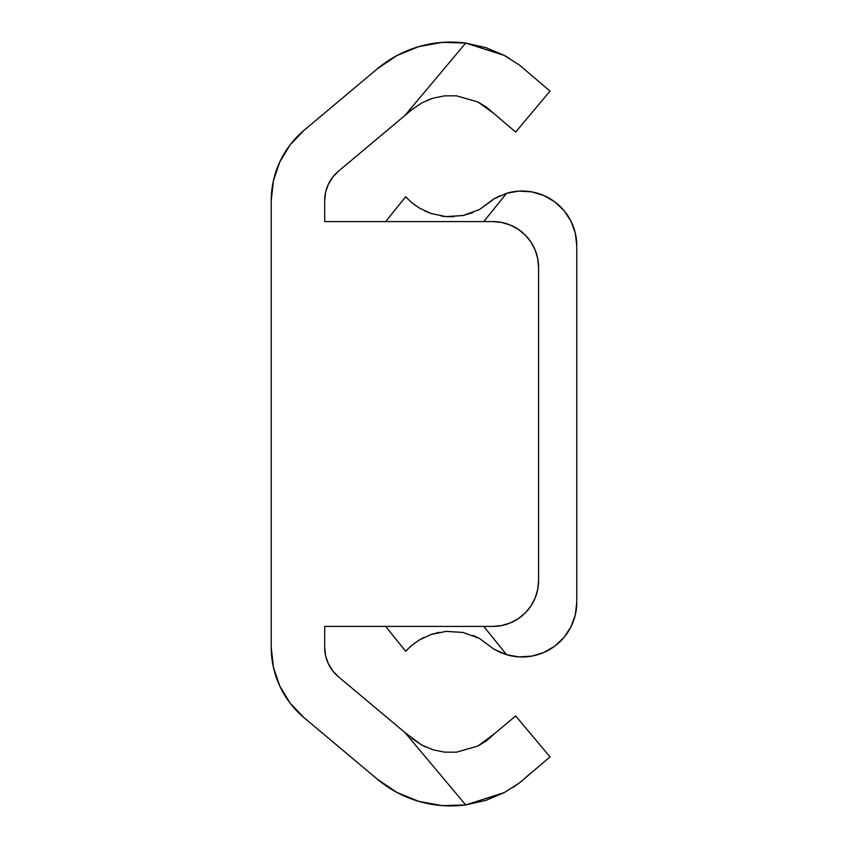 <?xml version="1.0" encoding="UTF-8"?>
<svg xmlns="http://www.w3.org/2000/svg" width="848" height="848" viewBox="0 0 848 848"><rect width="100%" height="100%" fill="white"/><g stroke="black" fill="none" stroke-linecap="round" stroke-linejoin="round"><path stroke-width="1.27" d="M271.233 647.406L271.233 200.594A91.658 91.658 0 0 1 303.976 130.369L377.307 68.836A114.098 114.098 0 0 1 465.711 43.057L485.904 47.626L504.284 55.417L519.623 65.211L550.034 91.096L515.669 132.065L486.582 107.272L477.912 101.972L456.415 95.803L444.522 95.856L432.787 98.262L421.657 102.968L411.704 109.774L421.7 102.947L432.851 98.241L444.659 95.845L456.5 95.813L477.954 101.993L493.568 113.261L515.669 132.065L550.034 91.096L519.623 65.211L504.284 55.417L485.915 47.626L465.711 43.057L442.062 42.4L418.795 46.629L396.896 55.576L377.307 68.836L303.976 130.369L290.175 144.785L279.819 161.851L273.406 180.751L271.233 200.594L271.233 647.406L273.406 667.249L279.819 686.149L290.175 703.215L303.976 717.631A91.658 91.658 0 0 1 271.233 647.406M421.679 102.958L411.704 109.774L421.7 102.947L432.851 98.241L444.659 95.845L456.5 95.813L477.912 101.972M411.704 109.774L338.341 171.328L405.015 115.381L465.711 43.057L405.015 115.381L411.704 109.774M332.586 177.338L328.271 184.451L325.6 192.326L324.699 200.594L324.699 221.582L324.699 200.594A38.192 38.192 0 0 1 338.341 171.328L332.586 177.338L338.341 171.328M324.699 626.418L492.752 626.418L324.699 626.418L324.699 647.406L324.699 626.418L492.752 626.418L501.687 625.538L510.284 622.93L518.213 618.701L525.156 612.998L530.859 606.055L535.088 598.126L537.696 589.53L538.575 580.594L538.575 267.406L537.696 258.47L535.088 249.874L530.859 241.945L525.156 235.002L518.213 229.299L510.284 225.07L501.687 222.462L492.752 221.582L324.699 221.582M338.341 676.672L332.586 670.662L338.341 676.672L405.015 732.619L338.341 676.672A38.192 38.192 0 0 1 324.699 647.406L325.6 655.674L324.699 647.406M421.7 745.053L432.787 749.738L444.522 752.144L456.415 752.197L477.912 746.028L486.582 740.728L495.2 733.107L477.912 746.028L456.415 752.197L444.522 752.144L432.787 749.738L421.657 745.032L405.015 732.619L465.711 804.943A114.098 114.098 0 0 1 377.307 779.164L396.896 792.424L418.795 801.371L442.062 805.6L465.711 804.943L485.904 800.374L465.711 804.943L405.015 732.619L421.7 745.053L432.851 749.759L444.659 752.155L456.5 752.187L477.954 746.007L486.869 740.516M465.711 804.943L504.306 792.573L485.915 800.374L504.284 792.583L519.644 782.768L550.034 756.904L515.669 715.935L495.2 733.107L515.669 715.935L550.034 756.904L519.644 782.768L504.306 792.573L519.623 782.789L531.102 772.825M377.307 779.164L303.976 717.631L377.307 779.164L396.896 792.424L418.795 801.371L442.062 805.6M396.896 55.576L377.307 68.836M303.976 130.369L290.175 144.785M279.819 161.851L273.406 180.751M273.406 667.249L279.819 686.149M332.586 670.662L328.271 663.549L325.6 655.674M535.088 598.126A45.834 45.834 0 0 0 538.575 580.594L538.575 267.406L538.575 580.594A45.834 45.834 0 0 1 492.752 626.418M518.234 229.31L522.962 232.946M521.827 616.019L518.234 618.69M432.851 749.759L444.659 752.155L456.5 752.187L477.954 746.007M421.753 745.085L425.389 746.908M504.284 792.583L465.849 804.922M519.623 782.789L512.637 787.675M432.724 98.273L427.71 100.085M465.711 43.057L504.284 55.417L509.319 58.258M421.657 745.032L411.704 738.226M477.954 101.993L486.604 107.283L493.568 113.261M492.752 221.582A45.834 45.834 0 0 1 538.575 267.406A45.834 45.834 0 0 0 535.088 249.874M499.907 652.26L493.61 648.953L506.585 654.72L499.907 652.26M576.767 602.324A54.654 54.654 0 0 1 506.585 654.72L519.071 656.893L531.717 656.129L543.854 652.472L554.815 646.112L564.026 637.41L570.98 626.82L575.304 614.906L576.767 602.324L576.767 245.676L576.767 602.324M410.792 646.208L405.673 651.264L411.439 645.657L419.272 640.007L430.964 634.505L446.154 631.368L463.082 632.47L479.502 638.459L493.61 648.953L479.406 638.406L462.923 632.438L445.953 631.389M405.673 651.264L385.649 626.418L405.673 651.264M385.649 221.582L405.673 196.736L385.649 221.582M445.889 216.611L463.082 215.53L479.502 209.541L493.61 199.047L479.406 209.594L462.923 215.562L445.953 216.611L430.848 213.452L419.209 207.961L411.428 202.333L405.673 196.736L411.428 202.333L419.209 207.961L413.368 203.912M506.585 193.28A54.654 54.654 0 0 1 576.767 245.676L575.304 233.094L570.98 221.18L564.026 210.59L554.815 201.888L543.854 195.528L531.717 191.871L519.071 191.107L506.585 193.28L483.763 221.582L506.585 193.28L493.61 199.047L506.585 193.28M499.907 195.74L493.61 199.047L479.406 209.594L462.923 215.562L445.953 216.611L430.848 213.452L419.209 207.961M576.767 245.676L575.304 233.094L570.98 221.18L564.026 210.59M554.815 201.888L543.854 195.528L531.717 191.871M413.135 644.268L419.272 640.007L430.964 634.505L446.154 631.368L463.082 632.47L479.502 638.459L493.61 648.953L506.585 654.72L483.763 626.418L506.585 654.72L519.071 656.893L531.717 656.129M564.026 637.41L570.98 626.82L575.304 614.906M479.565 209.509L492.465 200.16M463.156 215.519L473.057 212.551M446.249 216.632L454.062 216.717M441.246 216.06L446.154 216.632M424.488 210.823L430.922 213.473M424.032 637.399L419.209 640.039M439.084 632.332L430.848 634.548M479.459 638.427L473.057 635.449"/></g></svg>

